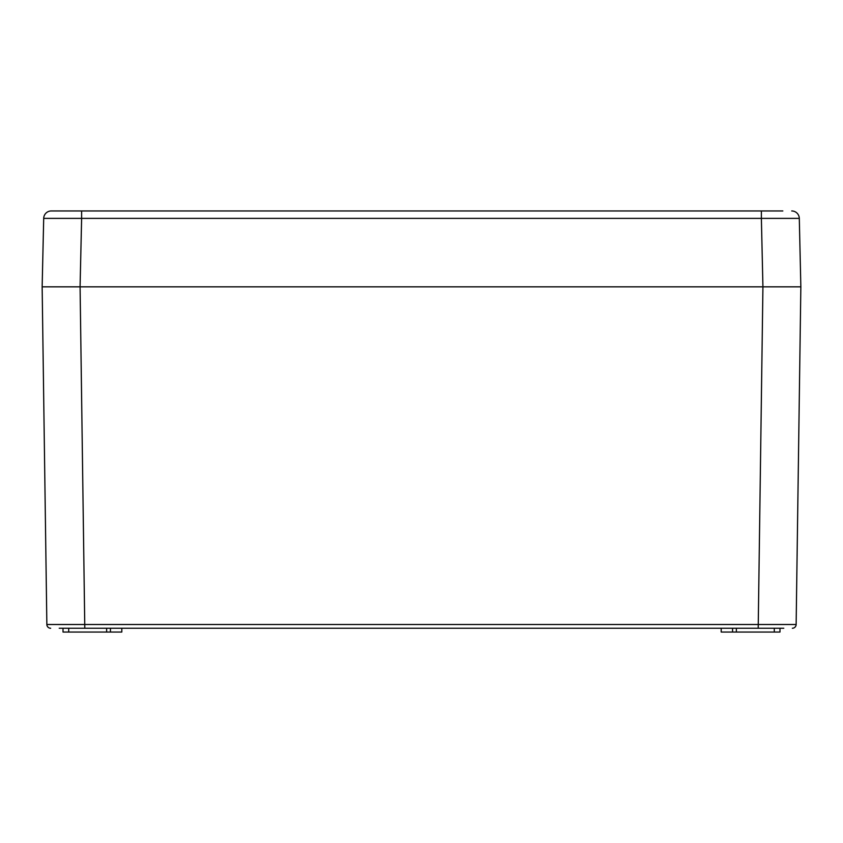 <?xml version="1.0" encoding="UTF-8"?>
<svg xmlns="http://www.w3.org/2000/svg" width="843" height="843" viewBox="0 0 843 843"><rect width="100%" height="100%" fill="white"/><g stroke="black" fill="none" stroke-linecap="round" stroke-linejoin="round"><path stroke-width="1.26" d="M783.779 628.246L59.221 628.246M66.808 286.831L48.789 286.831L66.808 286.831M60.169 210.961L51.286 210.961A7.587 7.587 0 0 0 43.699 218.379L81.623 218.379L80.074 286.831L762.915 286.831L42.15 286.831L46.86 624.505L796.14 624.505L800.85 286.831L762.926 286.831L758.205 628.246M791.282 286.831L776.192 286.831L791.282 286.831M792.346 628.246A3.793 3.793 -90 0 0 796.14 624.505A3.793 3.793 0 0 1 792.346 628.246M50.654 628.246A3.793 3.793 0 0 1 46.86 624.505A3.793 3.793 90 0 0 50.654 628.246A3.793 3.793 90 0 1 46.86 624.505M57.977 624.526L59.221 624.526M121.813 628.246L121.813 632.039L63.014 632.039L63.014 628.246M779.986 628.246L779.986 632.039L721.186 632.039L721.186 628.246M110.433 628.246L110.433 632.039M732.567 628.246L732.567 632.039M51.286 210.961A7.587 7.587 90 0 0 43.699 218.379A7.587 7.587 90 0 1 51.286 210.961L782.831 210.961M761.377 210.961L761.377 218.379L799.301 218.379L800.85 286.831M791.714 210.961A7.587 7.587 0 0 1 799.301 218.379M43.699 218.379L42.15 286.831M84.795 628.246L80.085 286.831M421.5 624.505L740.871 624.505M68.704 628.246L68.704 632.039M106.639 628.246L106.639 632.039M736.36 628.246L736.36 632.039M774.295 628.246L774.295 632.039M742.999 218.379L421.5 218.379M81.623 210.961L81.623 218.379L761.377 218.379L762.926 286.831"/></g></svg>
